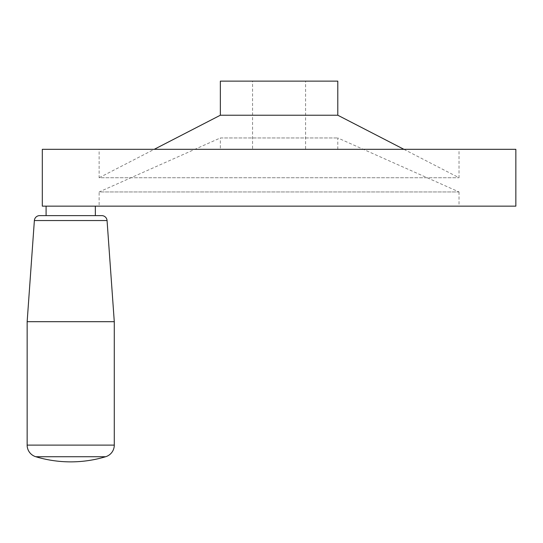 <?xml version="1.0" encoding="UTF-8"?>
<svg xmlns="http://www.w3.org/2000/svg" width="543" height="543" viewBox="0 0 543 543"><rect width="100%" height="100%" fill="white"/><g stroke="black" fill="none" stroke-linecap="round" stroke-linejoin="round"><path stroke-width="0.41" stroke-dasharray="2.71 2.04" d="M305.594 81.131L252.556 81.131L305.594 81.131L305.594 149.325L252.556 149.325L252.556 81.131M99.131 149.325L459.025 149.325L99.131 149.325L99.131 177.737L459.025 177.737L99.131 177.737L154.232 149.325M403.924 149.325L459.025 177.737L459.025 149.325M337.794 149.325L337.794 137.963L459.025 191.944L99.131 191.944L220.356 137.963L337.794 137.963L220.356 137.963L220.356 149.325L337.794 149.325L220.356 149.325M459.025 191.944L459.025 206.15L99.131 206.15L99.131 191.944L459.025 191.944M27.15 321.694L114.281 321.694M46.094 215.619L95.344 215.619L46.094 215.619M95.344 206.15L46.094 206.15L95.344 206.15M252.556 149.325L305.594 149.325M99.131 206.15L459.025 206.15M515.85 206.15L42.306 206.15M515.85 149.325L42.306 149.325M337.794 115.231L220.356 115.231M337.794 81.131L220.356 81.131M27.15 445.111L114.281 445.111M35.777 456.724L105.654 456.724M34.372 220.546L107.059 220.546"/><path stroke-width="0.81" d="M154.232 149.325L220.356 115.231L220.356 81.131L337.794 81.131L337.794 115.231L403.924 149.325M220.356 115.231L337.794 115.231M42.306 206.15L42.306 149.325L515.85 149.325L515.85 206.15L42.306 206.15M35.777 456.724A121.225 121.225 0 0 0 105.654 456.724A12.122 12.122 0 0 0 114.281 445.111L114.281 321.694L107.059 220.546A5.301 5.301 0 0 0 101.765 215.619L39.666 215.619A5.301 5.301 0 0 0 34.372 220.546L27.15 321.694L27.15 445.111A12.122 12.122 0 0 0 35.777 456.724L105.654 456.724M39.666 215.619L46.094 215.619L46.094 206.15M95.344 206.15L95.344 215.619L101.765 215.619M95.344 215.619L46.094 215.619M114.281 321.694L27.15 321.694M107.059 220.546L34.372 220.546M114.281 445.111L27.15 445.111"/></g></svg>
